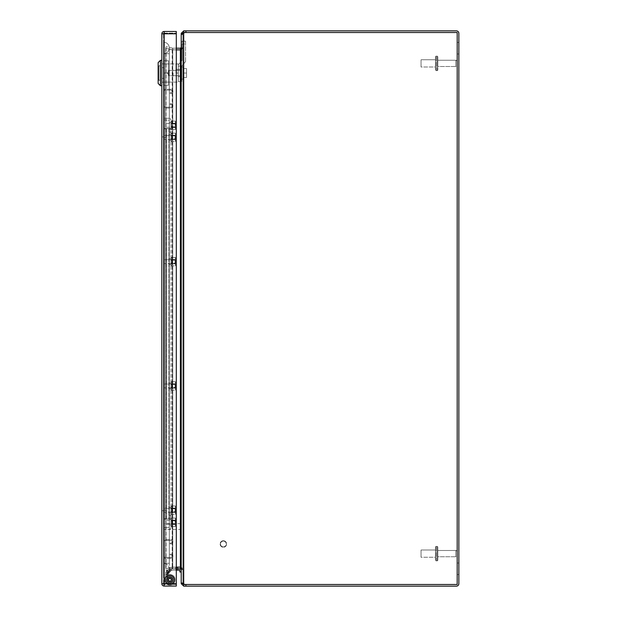 <?xml version="1.0" encoding="UTF-8"?>
<svg xmlns="http://www.w3.org/2000/svg" width="617" height="617" viewBox="0 0 617 617"><rect width="100%" height="100%" fill="white"/><g stroke="black" fill="none" stroke-linecap="round" stroke-linejoin="round"><path stroke-width="0.46" stroke-dasharray="3.08 2.31" d="M164.392 541.441L164.392 556.488L164.392 541.441A0.995 0.995 0 0 1 165.387 540.446L171.032 540.446A0.995 0.995 0 0 1 172.027 541.441L172.027 542.042A0.995 0.995 0 0 1 171.032 543.037L170.176 543.037L170.176 543.916L171.032 543.916L170.176 543.916L170.176 543.037L171.032 543.037A0.995 0.995 0 0 0 172.027 542.042L172.027 541.441A0.995 0.995 0 0 0 171.032 540.446L165.387 540.446A0.995 0.995 0 0 0 164.392 541.441M171.032 543.916A1.874 1.874 0 0 0 172.907 542.042L172.907 541.441L172.907 542.042A1.874 1.874 0 0 1 171.032 543.916M172.907 541.441A1.874 1.874 0 0 0 171.032 539.567L165.387 539.567A1.874 1.874 0 0 0 163.513 541.441L163.513 556.488A1.874 1.874 0 0 0 165.387 558.362L171.032 558.362A1.874 1.874 0 0 0 172.907 556.488L172.907 555.886L172.907 556.488A1.874 1.874 0 0 1 171.032 558.362L165.387 558.362A1.874 1.874 0 0 1 163.513 556.488L163.513 541.441A1.874 1.874 0 0 1 165.387 539.567L171.032 539.567A1.874 1.874 0 0 1 172.907 541.441M172.907 555.886A1.874 1.874 0 0 0 171.032 554.012L170.176 554.012L171.032 554.012A1.874 1.874 0 0 1 172.907 555.886M170.176 554.891L170.176 554.012L170.176 554.891L171.032 554.891A0.995 0.995 0 0 1 172.027 555.886L172.027 556.488A0.995 0.995 0 0 1 171.032 557.483L165.387 557.483A0.995 0.995 0 0 1 164.392 556.488A0.995 0.995 0 0 0 165.387 557.483L171.032 557.483A0.995 0.995 0 0 0 172.027 556.488L172.027 555.886A0.995 0.995 0 0 0 171.032 554.891L170.176 554.891M164.392 106.178L164.392 91.123L164.392 106.178A0.995 0.995 0 0 0 165.387 107.173L171.032 107.173A0.995 0.995 0 0 0 172.027 106.178L172.027 105.576A0.995 0.995 0 0 0 171.032 104.581L170.176 104.581L170.176 103.702L171.032 103.702L170.176 103.702L170.176 104.581L171.032 104.581A0.995 0.995 0 0 1 172.027 105.576L172.027 106.178A0.995 0.995 0 0 1 171.032 107.173L165.387 107.173A0.995 0.995 0 0 1 164.392 106.178M171.032 103.702A1.874 1.874 0 0 1 172.907 105.576L172.907 106.178L172.907 105.576A1.874 1.874 0 0 0 171.032 103.702M172.907 106.178A1.874 1.874 0 0 1 171.032 108.052L165.387 108.052A1.874 1.874 0 0 1 163.513 106.178L163.513 91.123A1.874 1.874 0 0 1 165.387 89.249L171.032 89.249A1.874 1.874 0 0 1 172.907 91.123L172.907 91.725L172.907 91.123A1.874 1.874 0 0 0 171.032 89.249L165.387 89.249A1.874 1.874 0 0 0 163.513 91.123L163.513 106.178A1.874 1.874 0 0 0 165.387 108.052L171.032 108.052A1.874 1.874 0 0 0 172.907 106.178M172.907 91.725A1.874 1.874 0 0 1 171.032 93.599L170.176 93.599L171.032 93.599A1.874 1.874 0 0 0 172.907 91.725M170.176 92.72L170.176 93.599L170.176 92.72L171.032 92.72A0.995 0.995 0 0 0 172.027 91.725L172.027 91.123A0.995 0.995 0 0 0 171.032 90.128L165.387 90.128A0.995 0.995 0 0 0 164.392 91.123A0.995 0.995 0 0 1 165.387 90.128L171.032 90.128A0.995 0.995 0 0 1 172.027 91.123L172.027 91.725A0.995 0.995 0 0 1 171.032 92.72L170.176 92.72M175.081 125.344L175.081 123.446L175.081 125.344M164.23 125.344L164.23 122.729L164.23 125.344M163.513 125.344L163.513 122.729L163.513 125.344M175.081 139.272L175.081 135.478L164.23 135.478L164.23 139.272L164.23 135.478L164.23 139.272L164.23 135.478L175.081 135.478L175.081 139.272L164.23 139.272L175.081 139.272L175.081 135.478L175.081 139.272M164.23 134.761L164.23 139.99L163.513 139.99L163.513 134.761L163.513 139.99L163.513 134.761L163.513 139.99L164.23 139.99L164.23 134.761L163.513 134.761L164.23 134.761L164.23 139.99L164.23 134.761M169.876 575.183A4.604 4.604 0 0 1 174.48 579.787A4.604 4.604 0 0 1 169.876 584.392A4.604 4.604 0 0 0 174.48 579.787A4.604 4.604 0 0 0 169.876 575.183A4.604 4.604 0 0 1 174.48 579.787A4.604 4.604 0 0 1 169.876 584.392A4.604 4.604 0 0 0 174.48 579.787A4.604 4.604 0 0 0 169.876 575.183A4.604 4.604 0 0 0 165.271 579.787A4.604 4.604 0 0 0 169.876 584.392A4.604 4.604 0 0 1 165.271 579.787A4.604 4.604 0 0 1 169.876 575.183A4.604 4.604 0 0 0 165.271 579.787A4.604 4.604 0 0 0 169.876 584.392A4.604 4.604 0 0 1 165.271 579.787A4.604 4.604 0 0 1 169.876 575.183A4.604 4.604 0 0 0 165.271 579.787A4.604 4.604 0 0 0 169.876 584.392A4.604 4.604 0 0 1 165.271 579.787A4.604 4.604 0 0 1 169.876 575.183A4.604 4.604 0 0 1 174.48 579.787A4.604 4.604 0 0 1 169.876 584.392A4.604 4.604 0 0 0 174.48 579.787A4.604 4.604 0 0 0 169.876 575.183A4.604 4.604 0 0 1 174.48 579.787A4.604 4.604 0 0 1 169.876 584.392A4.604 4.604 0 0 0 174.48 579.787A4.604 4.604 0 0 0 169.876 575.183A4.604 4.604 0 0 1 174.48 579.787A4.604 4.604 0 0 1 169.876 584.392A4.604 4.604 0 0 0 174.48 579.787A4.604 4.604 0 0 0 169.876 575.183A4.604 4.604 0 0 0 165.271 579.787A4.604 4.604 0 0 0 169.876 584.392A4.604 4.604 0 0 1 165.271 579.787A4.604 4.604 0 0 1 169.876 575.183A4.604 4.604 0 0 0 165.271 579.787A4.604 4.604 0 0 0 169.876 584.392A4.604 4.604 0 0 1 165.271 579.787A4.604 4.604 0 0 1 169.876 575.183A4.604 4.604 0 0 0 165.271 579.787A4.604 4.604 0 0 0 169.876 584.392A4.604 4.604 0 0 1 165.271 579.787A4.604 4.604 0 0 1 169.876 575.183A4.604 4.604 0 0 1 174.48 579.787A4.604 4.604 0 0 1 169.876 584.392A4.604 4.604 0 0 0 174.48 579.787A4.604 4.604 0 0 0 169.876 575.183M169.876 574.527A5.268 5.268 0 0 1 175.135 579.787A5.268 5.268 0 0 1 169.876 585.055A5.268 5.268 0 0 0 175.135 579.787A5.268 5.268 0 0 0 169.876 574.527A5.268 5.268 0 0 1 175.135 579.787A5.268 5.268 0 0 1 169.876 585.055A5.268 5.268 0 0 0 175.135 579.787A5.268 5.268 0 0 0 169.876 574.527A5.268 5.268 0 0 0 164.608 579.787A5.268 5.268 0 0 0 169.876 585.055A5.268 5.268 0 0 1 164.608 579.787A5.268 5.268 0 0 1 169.876 574.527A5.268 5.268 0 0 0 164.608 579.787A5.268 5.268 0 0 0 169.876 585.055A5.268 5.268 0 0 1 164.608 579.787A5.268 5.268 0 0 1 169.876 574.527A5.268 5.268 0 0 1 175.135 579.787A5.268 5.268 0 0 1 169.876 585.055A5.268 5.268 0 0 0 175.135 579.787A5.268 5.268 0 0 0 169.876 574.527A5.268 5.268 0 0 1 175.135 579.787A5.268 5.268 0 0 1 169.876 585.055A5.268 5.268 0 0 0 175.135 579.787A5.268 5.268 0 0 0 169.876 574.527A5.268 5.268 0 0 0 164.608 579.787A5.268 5.268 0 0 0 169.876 585.055A5.268 5.268 0 0 1 164.608 579.787A5.268 5.268 0 0 1 169.876 574.527A5.268 5.268 0 0 0 164.608 579.787A5.268 5.268 0 0 0 169.876 585.055A5.268 5.268 0 0 1 164.608 579.787A5.268 5.268 0 0 1 169.876 574.527A5.268 5.268 0 0 0 164.608 579.787A5.268 5.268 0 0 0 169.876 585.055A5.268 5.268 0 0 1 164.608 579.787A5.268 5.268 0 0 1 169.876 574.527A5.268 5.268 0 0 0 164.608 579.787A5.268 5.268 0 0 0 169.876 585.055A5.268 5.268 0 0 1 164.608 579.787A5.268 5.268 0 0 1 169.876 574.527A5.268 5.268 0 0 0 164.608 579.787A5.268 5.268 0 0 0 169.876 585.055A5.268 5.268 0 0 1 164.608 579.787A5.268 5.268 0 0 1 169.876 574.527A5.268 5.268 0 0 0 164.608 579.787A5.268 5.268 0 0 0 169.876 585.055A5.268 5.268 0 0 1 164.608 579.787A5.268 5.268 0 0 1 169.876 574.527M169.876 582.564A2.776 2.776 0 0 0 172.652 579.787A2.776 2.776 0 0 0 169.876 577.011A2.776 2.776 0 0 1 172.652 579.787A2.776 2.776 0 0 1 169.876 582.564A2.776 2.776 0 0 1 167.099 579.787A2.776 2.776 0 0 1 169.876 577.011A2.776 2.776 0 0 0 167.099 579.787A2.776 2.776 0 0 0 169.876 582.564A2.776 2.776 0 0 0 172.652 579.787A2.776 2.776 0 0 0 169.876 577.011A2.776 2.776 0 0 1 172.652 579.787A2.776 2.776 0 0 1 169.876 582.564A2.776 2.776 0 0 1 167.099 579.787A2.776 2.776 0 0 1 169.876 577.011A2.776 2.776 0 0 0 167.099 579.787A2.776 2.776 0 0 0 169.876 582.564M180.866 529.44L180.866 523.656L180.866 529.44L164.23 529.44L164.23 523.656L164.23 529.44M180.866 523.656L164.23 523.656M164.23 523.301L164.23 529.802L164.23 523.301L163.513 523.301L163.513 529.802L163.513 523.301M164.23 529.802L163.513 529.802M175.081 522.291L175.081 520.393L175.081 522.291M164.23 522.291L164.23 519.676L164.23 522.291M163.513 522.291L163.513 519.676L163.513 522.291M175.081 263.559L175.081 259.765L164.23 259.765L164.23 263.559L164.23 259.765L164.23 263.559L164.23 259.765L175.081 259.765L175.081 263.559L164.23 263.559L175.081 263.559L175.081 259.765L175.081 263.559M164.23 259.047L164.23 264.277L163.513 264.277L163.513 259.047L163.513 264.277L163.513 259.047L163.513 264.277L164.23 264.277L164.23 259.047L163.513 259.047L164.23 259.047L164.23 264.277L164.23 259.047M175.081 387.846L175.081 384.052L164.23 384.052L164.23 387.846L164.23 384.052L164.23 387.846L164.23 384.052L175.081 384.052L175.081 387.846L164.23 387.846L175.081 387.846L175.081 384.052L175.081 387.846M164.23 383.334L164.23 388.563L163.513 388.563L163.513 383.334L163.513 388.563L163.513 383.334L163.513 388.563L164.23 388.563L164.23 383.334L163.513 383.334L164.23 383.334L164.23 388.563L164.23 383.334M175.081 512.133L175.081 508.339L164.23 508.339L164.23 512.133L164.23 508.339L164.23 512.133L164.23 508.339L175.081 508.339L175.081 512.133L164.23 512.133L175.081 512.133L175.081 508.339L175.081 512.133M164.23 507.621L164.23 512.85L163.513 512.85L163.513 507.621L163.513 512.85L163.513 507.621L163.513 512.85L164.23 512.85L164.23 507.621L163.513 507.621L164.23 507.621L164.23 512.85L164.23 507.621M457.197 61.646L457.197 65.117A1.388 1.388 0 0 1 455.809 66.505L455.809 60.258L455.809 66.505L455.809 60.258L455.809 66.505L437.831 66.505L437.831 60.258L437.831 66.505L455.809 66.505A1.388 1.388 0 0 0 457.197 65.117L457.197 61.646A1.388 1.388 0 0 0 455.809 60.258L437.831 60.258L437.831 66.505L437.831 60.258L455.809 60.258A1.388 1.388 0 0 1 457.197 61.646L457.197 65.117L457.197 61.646M437.831 56.849L437.831 69.914A0.694 0.694 0 0 1 437.137 70.608L437.137 56.155L437.137 70.616L437.137 56.155L437.137 70.616L436.211 70.608A0.694 0.694 0 0 1 435.517 69.914L435.517 56.841L435.517 69.914A0.694 0.694 0 0 0 436.211 70.616L437.137 70.608A0.694 0.694 0 0 0 437.823 69.914L437.831 56.841A0.694 0.694 0 0 0 437.137 56.155L436.211 56.155A0.694 0.694 0 0 0 435.517 56.849A0.694 0.694 0 0 1 436.211 56.155L437.137 56.155A0.694 0.694 0 0 1 437.823 56.849L437.831 56.841M421.056 59.764L421.056 66.998L435.517 66.998L435.517 59.764L435.517 66.998L435.517 59.764L435.517 66.998L421.056 66.998L421.056 59.764L435.517 59.764L421.056 59.764L421.056 66.998L421.056 59.764M223.362 546.886A2.892 2.892 0 0 0 226.254 543.993A2.892 2.892 0 0 0 223.362 541.101A2.892 2.892 0 0 1 226.254 543.993A2.892 2.892 0 0 1 223.362 546.886A2.892 2.892 0 0 1 220.47 543.993A2.892 2.892 0 0 1 223.362 541.101A2.892 2.892 0 0 0 220.47 543.993A2.892 2.892 0 0 0 223.362 546.886M223.362 540.739A3.247 3.247 0 0 1 226.616 543.993A3.247 3.247 0 0 1 223.362 547.24A3.247 3.247 0 0 1 220.115 543.993A3.247 3.247 0 0 1 223.362 540.739A3.247 3.247 0 0 1 226.616 543.993A3.247 3.247 0 0 1 223.362 547.24A3.247 3.247 0 0 1 220.115 543.993A3.247 3.247 0 0 1 223.362 540.739M457.189 551.883L457.189 555.354A1.388 1.388 0 0 1 455.801 556.742L455.801 550.495L455.801 556.742L455.801 550.495L455.801 556.742L437.823 556.742L437.823 550.495L437.823 556.742L455.809 556.742A1.388 1.388 0 0 0 457.197 555.354L457.189 551.883A1.388 1.388 0 0 0 455.801 550.495L437.823 550.495L437.823 556.742L437.823 550.495L455.809 550.495A1.388 1.388 0 0 1 457.197 551.883L457.189 555.354L457.189 551.883M437.823 547.086L437.823 560.159A0.694 0.694 0 0 1 437.129 560.845L437.129 546.384L437.129 560.845L437.129 546.384L437.129 560.845L436.211 560.845A0.694 0.694 0 0 1 435.517 560.151L435.509 547.086L435.509 560.159A0.694 0.694 0 0 0 436.204 560.853L437.129 560.845A0.694 0.694 0 0 0 437.823 560.151L437.823 547.086A0.694 0.694 0 0 0 437.129 546.392L436.211 546.392A0.694 0.694 0 0 0 435.517 547.086A0.694 0.694 0 0 1 436.204 546.392L437.129 546.392A0.694 0.694 0 0 1 437.823 547.086L437.823 560.159L437.823 547.086M421.049 550.002L421.049 557.236L435.517 557.236L435.509 550.002L435.509 557.236L435.509 550.002L435.509 557.236L421.049 557.236L421.049 550.002L435.517 550.002L421.049 550.002L421.049 557.236L421.049 550.002M176.146 569.19L177.164 569.19A1.319 1.319 0 0 0 178.421 570.116L174.881 570.116L178.421 570.116A1.319 1.319 0 0 1 177.164 569.19L176.146 569.19A1.319 1.319 0 0 1 174.881 570.116A1.319 1.319 0 0 0 176.146 569.19L177.164 569.19A1.319 1.319 0 0 0 178.421 570.116A1.319 1.319 0 0 1 177.156 569.19L176.146 569.19A1.319 1.319 0 0 1 174.881 570.116A1.319 1.319 0 0 0 176.146 569.19L177.164 569.19L176.146 569.19M169.991 569.838L170.986 569.607A1.319 1.319 0 0 0 172.421 570.224L168.973 571.018L172.421 570.224A1.319 1.319 0 0 1 170.986 569.607L169.991 569.838A1.319 1.319 0 0 1 168.973 571.018A1.319 1.319 0 0 0 169.991 569.838L170.986 569.607L169.991 569.838M176.3 570.116L172.968 570.116A0.671 0.671 0 0 0 172.814 570.131L168.742 571.072L170.045 570.771L167.076 574.512L167.076 573.17A2.152 2.152 0 0 1 168.742 571.072L170.045 570.771L167.076 574.512L167.076 573.17L167.076 575.507L167.076 573.17A2.152 2.152 0 0 1 168.742 571.072L172.814 570.131A0.671 0.671 0 0 1 172.968 570.116L179.408 570.116L172.968 570.116A0.671 0.671 0 0 0 172.814 570.131L168.742 571.072A2.152 2.152 0 0 0 167.076 573.17L167.076 579.787L167.076 573.17L167.076 575.507L171.017 570.548L168.742 571.072L171.017 570.548L168.742 571.072L167.076 573.17L168.742 571.072L167.076 573.17L168.742 571.072L172.814 570.131A0.671 0.671 0 0 1 172.968 570.116L179.408 570.116A0.486 0.486 0 0 1 179.894 570.602A0.486 0.486 0 0 0 179.408 570.116M172.182 568.928L168.618 569.746A1.319 1.319 0 0 1 169.636 568.566L170.747 568.311L169.636 568.566A1.319 1.319 0 0 0 168.618 569.746L172.182 568.928A1.319 1.319 0 0 0 170.747 568.311A1.319 1.319 0 0 1 172.182 568.928L168.618 569.746L172.182 568.928M178.483 568.797L174.819 568.797L178.483 568.797A1.319 1.319 0 0 0 177.218 567.871L176.084 567.871L177.218 567.871A1.319 1.319 0 0 1 178.483 568.797L174.819 568.797L178.483 568.797A1.319 1.319 0 0 0 177.218 567.871A1.319 1.319 0 0 1 178.483 568.797L174.819 568.797L178.483 568.797M174.827 568.797A1.319 1.319 0 0 1 176.084 567.871A1.319 1.319 0 0 0 174.827 568.797A1.319 1.319 0 0 1 176.084 567.871A1.319 1.319 0 0 0 174.827 568.797M170.184 569.391L168.441 569.792A3.471 3.471 0 0 0 165.757 573.17L165.757 579.787A4.118 4.118 0 0 0 170.809 583.798A4.118 4.118 0 0 0 173.562 577.967A4.118 4.118 0 0 0 167.261 576.602L168.094 577.628A2.8 2.8 0 0 1 172.382 578.545A2.8 2.8 0 0 1 170.508 582.517A2.8 2.8 0 0 1 167.076 579.787A2.8 2.8 0 0 0 170.508 582.517A2.8 2.8 0 0 0 172.382 578.545A2.8 2.8 0 0 0 168.094 577.628L167.261 576.602A4.118 4.118 0 0 1 173.562 577.967A4.118 4.118 0 0 1 170.809 583.798A4.118 4.118 0 0 1 165.757 579.787L165.757 573.17A3.471 3.471 0 0 1 168.441 569.792L172.521 568.851A1.99 1.99 0 0 1 172.968 568.797A1.99 1.99 0 0 0 172.521 568.851L168.441 569.792L165.757 573.17L165.757 574.959L165.757 573.17L165.757 574.959L165.757 573.17L168.441 569.792L170.269 569.368L168.441 569.792L165.757 573.17L168.441 569.792A3.471 3.471 0 0 0 165.757 573.17L165.757 579.787A4.118 4.118 0 0 0 170.809 583.798A4.118 4.118 0 0 0 173.562 577.967A4.118 4.118 0 0 0 167.261 576.602A4.118 4.118 0 0 1 173.562 577.967A4.118 4.118 0 0 1 170.809 583.798A4.118 4.118 0 0 1 165.757 579.787L165.757 574.373L165.757 579.787A4.118 4.118 0 0 0 170.809 583.798A4.118 4.118 0 0 0 173.562 577.967A4.118 4.118 0 0 0 167.261 576.602L168.094 577.628A2.8 2.8 0 0 1 172.382 578.545A2.8 2.8 0 0 1 170.508 582.517A2.8 2.8 0 0 1 167.076 579.787L167.076 574.373L167.076 579.787A2.8 2.8 0 0 0 170.508 582.517A2.8 2.8 0 0 0 172.382 578.545A2.8 2.8 0 0 0 168.094 577.628L167.261 576.602A4.118 4.118 0 0 1 173.562 577.967A4.118 4.118 0 0 1 170.809 583.798A4.118 4.118 0 0 1 165.757 579.787L165.757 573.17A3.471 3.471 0 0 1 168.441 569.792L172.521 568.851A1.99 1.99 0 0 1 172.968 568.797L179.408 568.797L172.968 568.797A1.99 1.99 0 0 0 172.521 568.851L168.441 569.792L165.757 573.17L165.757 575.044L170.269 569.368L165.757 575.044L165.757 573.17L165.757 574.959L165.757 573.17L168.441 569.792L170.184 569.391L168.441 569.792L170.184 569.391L165.757 575.044L170.184 569.391M181.213 571.99L181.213 570.602L181.213 571.99L179.894 571.99L179.894 570.602L179.894 571.99L181.213 571.99L181.213 570.602A1.805 1.805 0 0 0 179.408 568.797A1.805 1.805 0 0 1 181.213 570.602L181.213 571.99L179.894 571.99L179.894 570.602M167.076 575.507L171.017 570.548L167.076 575.507L171.017 570.548L170.045 570.771L167.076 574.512L167.076 573.17L168.742 571.072L167.076 573.17L167.076 574.512L170.045 570.771L168.742 571.072A2.152 2.152 0 0 0 167.076 573.17L167.076 579.787A2.8 2.8 0 0 0 170.508 582.517A2.8 2.8 0 0 0 172.382 578.545A2.8 2.8 0 0 0 168.094 577.628A2.8 2.8 0 0 1 172.382 578.545A2.8 2.8 0 0 1 170.508 582.517A2.8 2.8 0 0 1 167.076 579.787L167.076 573.17L167.076 574.512L170.045 570.771L167.076 574.512L170.045 570.771L167.076 574.512L167.076 575.507L167.068 574.512L167.068 575.507M165.757 574.373L167.076 574.373L165.757 574.373L165.757 579.787A4.118 4.118 0 0 0 170.809 583.798A4.118 4.118 0 0 0 173.562 577.967A4.118 4.118 0 0 0 167.261 576.602A4.118 4.118 0 0 1 173.562 577.967A4.118 4.118 0 0 1 170.809 583.798A4.118 4.118 0 0 1 165.757 579.787L165.757 574.373L167.076 574.373L167.076 579.787L167.076 574.373L165.757 574.373M168.094 577.628L167.261 576.602L168.094 577.628A2.8 2.8 0 0 1 172.382 578.545A2.8 2.8 0 0 1 170.508 582.517A2.8 2.8 0 0 1 167.076 579.787A2.8 2.8 0 0 0 170.508 582.517A2.8 2.8 0 0 0 172.382 578.545A2.8 2.8 0 0 0 168.094 577.628L167.261 576.602L168.094 577.628M179.408 568.797L172.968 568.797L179.408 568.797A1.805 1.805 0 0 1 181.213 570.602M168.742 571.072L167.076 573.17L168.742 571.072M165.757 573.17L168.441 569.792L165.757 573.17M183.21 584.037L183.712 584.129L183.712 32.871A7.219 7.219 0 0 1 185.948 32.516A7.219 7.219 0 0 0 183.704 32.871L182.879 33.974L182.879 583.026L183.704 584.129A7.219 7.219 0 0 0 185.948 584.484L457.189 584.484L457.197 32.516L185.948 32.516L457.197 32.516L457.197 584.484L185.948 584.484A7.219 7.219 0 0 1 183.704 584.129L182.879 583.026L182.879 33.974L182.879 582.317L182.879 568.835L181.174 567.131L180.38 567.131L181.174 567.131L182.879 568.835L182.879 48.165L181.213 48.165L181.213 33.974L182.879 33.974L181.213 33.974L181.213 568.835L182.871 568.835L181.213 568.835L181.213 582.317L181.213 48.165L182.879 48.165L182.879 33.974L183.712 32.871A7.219 7.219 0 0 1 185.948 32.516L457.197 32.516L457.197 584.484L185.948 584.484A7.219 7.219 0 0 1 183.704 584.129L183.712 32.871L181.213 33.974L181.213 583.026L182.871 583.026L181.213 583.026L181.205 582.317L181.213 583.026L182.94 583.975L181.213 583.651L183.712 586.15L183.712 584.484L185.91 584.484L185.91 586.15L456.364 586.15A2.499 2.499 0 0 0 458.855 583.651L458.855 33.349A2.499 2.499 0 0 0 456.356 30.85L185.91 30.85L185.91 32.516L456.364 32.516A0.833 0.833 0 0 1 457.189 33.349L457.189 583.651L457.189 33.349A0.833 0.833 0 0 0 456.356 32.516M181.213 48.165L180.642 49.869L172.189 49.838L181.174 49.869L176.3 49.869M181.174 49.869L182.879 48.165L181.174 49.869M176.3 567.131L180.642 567.131L181.213 568.835M180.38 568.797L172.559 568.82L172.189 567.193L172.189 49.838L165.703 48.319L165.703 568.681L172.706 567.131L166.073 568.681L165.703 48.319L172.189 49.838L180.38 49.869A2.499 2.499 0 0 0 180.542 49.861L182.871 47.37L182.871 34.151L182.879 47.37L180.542 49.861L180.434 48.203A0.833 0.833 0 0 1 180.38 48.203L172.745 48.203L172.876 49.869L165.703 48.311L172.559 49.838L166.073 48.319L165.703 568.681L172.559 567.162L165.703 568.681L165.703 48.319L172.189 49.807L172.745 48.203L166.073 46.684L172.559 48.18L172.189 567.162L180.38 567.131L172.745 567.131L165.703 568.689L172.189 567.193L172.559 568.82L176.3 568.797M457.189 48.203L457.189 53.987L457.189 48.203M458.855 48.203L458.855 53.987L458.855 48.203M457.189 568.797L457.189 574.581L457.189 568.797M458.855 568.797L458.855 574.581L458.855 568.797M456.356 584.484A0.833 0.833 0 0 0 457.189 583.651A0.833 0.833 0 0 1 456.356 584.484L185.91 584.484M185.91 586.15L183.712 586.15M183.712 32.516L182.879 33.349L181.213 33.349L183.712 30.85L183.712 32.516L185.91 32.516M183.712 30.85L185.91 30.85M183.712 584.484L182.879 583.651L181.845 583.651M181.845 33.349L182.94 33.025M182.879 582.849L182.871 569.63L182.879 582.849L181.213 582.849L181.205 569.63L181.213 582.849L182.879 582.849M181.213 583.651L181.213 582.849M181.213 34.151L181.213 47.37L181.205 34.151L182.879 34.151L182.879 33.349L182.879 34.151L181.213 34.151L181.213 33.349M181.205 569.63L180.434 568.797L180.542 567.139L182.879 569.63L181.205 569.63L182.879 569.63L180.542 567.139A2.499 2.499 0 0 0 180.38 567.131L180.38 49.869L172.876 49.869L172.876 48.203L176.3 48.203M180.434 48.203L181.205 47.37M172.876 567.131L172.876 568.797L172.876 567.131M172.745 567.131L172.745 48.203L172.745 567.131M166.073 570.316L172.559 568.82L166.073 570.316L165.703 568.689L166.073 570.316M165.703 48.311L166.073 46.684L165.703 48.311M167.261 579.787A2.615 2.615 0 0 1 169.876 577.173A2.615 2.615 0 0 1 172.49 579.787A2.615 2.615 0 0 0 169.876 577.173A2.615 2.615 0 0 0 167.261 579.787A2.615 2.615 0 0 0 169.876 582.402A2.615 2.615 0 0 0 172.49 579.787A2.615 2.615 0 0 1 169.876 582.402A2.615 2.615 0 0 1 167.261 579.787A2.615 2.615 0 0 1 169.876 577.173A2.615 2.615 0 0 1 172.49 579.787A2.615 2.615 0 0 0 169.876 577.173A2.615 2.615 0 0 0 167.261 579.787A2.615 2.615 0 0 0 169.876 582.402A2.615 2.615 0 0 0 172.49 579.787A2.615 2.615 0 0 1 169.876 582.402A2.615 2.615 0 0 1 167.261 579.787M168.418 579.787A1.458 1.458 0 0 1 169.876 578.33A1.458 1.458 0 0 1 171.325 579.787A1.458 1.458 0 0 1 169.876 581.245A1.458 1.458 0 0 1 168.418 579.787A1.458 1.458 0 0 1 169.876 578.33A1.458 1.458 0 0 1 171.325 579.787A1.458 1.458 0 0 1 169.876 581.245A1.458 1.458 0 0 1 168.418 579.787M165.526 579.787A4.35 4.35 0 0 1 169.876 575.437A4.35 4.35 0 0 1 174.225 579.787A4.35 4.35 0 0 1 169.876 584.137A4.35 4.35 0 0 1 165.526 579.787A4.35 4.35 0 0 1 169.876 575.437A4.35 4.35 0 0 1 174.225 579.787A4.35 4.35 0 0 1 169.876 584.137A4.35 4.35 0 0 1 165.526 579.787M171.032 579.787A1.157 1.157 0 0 0 169.876 578.63A1.157 1.157 0 0 0 168.719 579.787A1.157 1.157 0 0 0 169.876 580.944A1.157 1.157 0 0 0 171.032 579.787A1.157 1.157 0 0 0 169.876 578.63A1.157 1.157 0 0 0 168.719 579.787A1.157 1.157 0 0 0 169.876 580.944A1.157 1.157 0 0 0 171.032 579.787M175.961 73.03L175.961 63.944L163.466 63.944L163.466 82.107L163.466 63.944L163.466 82.107L163.466 63.944L163.466 82.107L163.466 63.944L163.466 82.107L163.466 63.944L168.441 63.944L168.441 82.107L163.466 82.107L178.274 82.107L178.274 73.03L175.961 73.03L178.274 73.03L178.274 76.67L178.274 63.944L178.274 82.107L163.466 82.107L168.441 82.107L168.441 63.944L163.466 63.944L178.274 63.944L178.274 82.107L178.274 73.03L175.961 73.03L175.961 63.944L178.274 63.944L178.274 69.382L175.961 69.382L180.588 69.382L180.588 76.67L178.274 76.67L180.588 76.67L180.588 69.382L180.588 76.67L178.274 76.67L178.274 69.382L180.588 69.382L175.961 69.382L175.961 63.944L175.961 73.03L178.274 73.03L178.274 76.67L181.737 76.67L181.737 69.382L181.737 76.67L181.737 69.382L178.274 69.382L178.274 76.67L181.737 76.67L181.737 69.382L175.961 69.382L175.961 73.03M180.588 75.714L169.019 75.714L169.019 70.346L169.019 75.714L169.019 70.346L169.019 75.714L167.4 73.03L169.019 70.346L180.588 70.346L180.588 75.714L180.588 70.346L169.019 70.346L167.4 73.03L169.019 75.714L180.588 75.714L180.588 70.346L180.588 75.714M161.847 60.304L161.847 85.755L161.847 60.304L161.847 85.755L161.847 60.304L160.451 60.304L160.451 85.755L160.451 60.304L158.145 62.618L158.145 83.442L160.451 85.755L160.451 60.304M161.847 85.755L160.451 85.755M158.831 80.256L158.145 80.256L158.145 65.795L158.145 80.256L158.145 65.795L158.145 80.256L158.831 80.256L158.831 65.795L158.145 65.795L158.831 65.795L158.831 80.256L160.227 80.225L158.839 80.225L158.831 65.803L160.227 65.803L158.831 65.834L158.831 80.256L158.831 65.795L158.831 80.256L160.227 80.256L158.831 80.256M163.466 78.374L163.466 63.875L163.466 82.177L161.847 82.177L163.466 82.177L163.466 63.875L163.466 78.374L161.847 78.374L161.847 67.685L163.466 67.685L161.847 67.685L161.847 63.875L163.466 63.875L161.847 63.875L161.847 78.374L163.466 78.374L161.847 78.374L161.847 82.177L161.847 67.685L163.466 67.685L161.847 67.685L161.847 63.875L163.466 63.875L161.847 63.875L161.847 78.374L163.466 78.374M158.145 83.442L158.145 62.618L158.145 83.442M160.227 65.834L160.227 80.225L160.227 65.803L158.831 65.803L160.227 65.834L160.227 80.225L158.831 80.225L160.227 80.256L160.227 65.834M185.563 61.623L185.555 41.154L185.563 61.623L181.737 66.088L185.563 61.623L185.555 41.154L182.084 41.154L185.555 41.154L185.563 61.623L181.737 66.088L181.737 81.575L181.737 66.952L181.737 75.714L178.274 75.698L178.274 66.088L181.737 66.088L181.737 75.698L178.274 75.698L178.274 81.575L178.274 64.8L178.274 66.088L181.737 66.088L185.563 61.623M182.084 44.046L182.092 60.343L178.274 64.8L178.274 81.575L178.274 75.698L181.737 75.698L181.737 66.088L181.737 75.698L178.274 75.698L178.274 66.088L181.737 66.088L178.274 66.088L178.274 64.8L182.092 60.343L178.274 64.8L182.092 60.343L182.092 41.154L185.555 41.154L182.092 41.154L182.092 60.343L182.092 44.046L185.555 44.046L182.092 44.046M173.069 73.03L173.069 75.714L173.069 73.03M183.365 73.03L183.365 66.952L183.365 79.099L183.365 66.952L183.365 77.48L186.535 77.48L186.535 73.03L183.365 73.03L186.535 73.03L186.535 68.572L183.365 68.572L186.535 68.572L186.535 77.48L183.365 77.48L183.365 73.03L186.535 73.03L186.535 68.572L183.365 68.572L186.535 68.572L186.535 73.03L183.365 73.03M163.466 60.767L163.466 85.293L163.466 60.767L163.466 73.03L168.441 73.03L168.441 60.767L168.441 85.293L168.441 73.03L163.466 73.03L163.466 85.293L163.466 60.767L168.441 60.767L163.466 60.767L168.441 60.767L168.441 73.03L168.441 60.767L163.466 60.767M168.441 85.293L163.466 85.293L168.441 85.293L168.441 73.03L168.441 85.293L163.466 85.293L168.441 85.293M178.274 76.67L178.274 69.382L180.588 69.382L180.588 76.67L178.274 76.67L178.274 69.382L178.274 76.67L181.737 76.67L178.274 76.67M163.466 82.177L161.847 82.177L163.466 82.177M161.847 82.177L161.847 63.875L161.847 82.184L163.513 82.184L163.513 63.875L163.513 82.184L163.513 78.374L163.513 82.184L161.847 82.184M181.737 73.03L181.737 66.952L181.737 73.03M186.535 77.48L186.535 73.03L186.535 77.48L183.365 77.48L186.535 77.48M168.441 63.944L168.441 82.107L168.441 63.944M163.466 73.03L168.441 73.03L163.466 73.03M169.297 519.036L169.297 128.591L169.297 519.044L166.405 519.036L166.405 128.591L169.297 128.598L166.405 128.591L166.405 519.044L166.405 128.598L163.505 128.598L163.513 519.044L163.505 128.598L166.405 128.591L166.405 519.044L163.513 519.044L166.405 519.044L166.405 128.598L163.505 128.598L163.513 519.044L163.505 128.598L166.405 128.591L166.405 519.044L163.513 519.044L169.297 519.044M166.405 510.128L166.405 137.498L166.405 510.128L163.513 510.128L163.513 137.498L166.405 137.498L163.513 137.498L163.513 518.804L163.513 510.128L166.405 510.128L163.513 510.128L166.405 510.128L166.405 518.804L163.513 518.804L166.405 518.804L166.405 510.128M170.963 510.244L170.963 513.143L170.963 510.244M169.297 510.244L169.297 513.143L169.297 510.244M170.963 261.67L170.963 264.57L170.963 261.67M169.297 261.67L169.297 264.57L169.297 261.67M170.963 137.39L170.963 134.491L170.955 137.383M170.963 385.957L170.963 388.849L170.963 385.957M169.297 385.957L169.297 388.849L169.297 385.957M170.963 131.598L170.963 518.928L170.955 128.706L169.297 128.714L169.297 518.928L170.963 518.928L164.022 518.928L169.297 518.92L169.297 128.706L169.297 518.928L169.297 128.706L170.955 128.706L170.955 131.598L169.297 131.598L170.955 131.598M168.927 128.706L164.022 128.714L169.297 128.706L164.022 128.706L164.022 518.928L164.022 128.706L164.022 518.928L164.022 128.706L168.927 128.706L168.927 518.92L168.927 128.714M169.297 122.59L169.297 128.375L169.297 122.59L169.297 128.375L169.297 122.59L169.297 128.375L169.297 122.59L169.297 128.375L169.297 122.59L169.297 128.375L169.297 122.59L170.963 122.59L170.963 128.375L170.963 122.59L170.963 128.375L170.963 122.59L170.963 128.375L170.963 122.59L170.963 128.375L170.963 122.59L170.963 128.375L170.963 122.59L169.297 122.59L170.963 122.59M169.297 128.375L170.963 128.375M170.955 129.817L170.963 120.292L170.955 129.825L169.297 129.825L169.297 120.292L164.022 119.922L164.022 118.256L168.927 118.256A2.036 2.036 0 0 1 170.963 120.292A2.036 2.036 0 0 0 168.927 118.248M168.927 118.256L164.022 118.256L164.022 119.922L169.297 120.292L169.297 132.717L170.963 132.717M169.297 132.709L170.955 132.709M169.297 132.717L169.297 129.817M169.297 525.044L169.297 519.259L169.297 525.044L169.297 519.259L169.297 525.044L169.297 519.259L169.297 525.044L169.297 519.259L169.297 525.044L169.297 519.259L169.297 525.044L170.955 525.044L170.955 519.259L170.963 525.044L170.963 519.259L170.963 525.044L170.963 519.259L170.963 525.044L170.963 519.259L170.963 525.044L169.297 525.044L170.963 525.044M169.297 519.259L170.963 519.259M170.963 514.917L170.963 517.81L170.955 514.917L169.297 514.917L170.955 514.917M170.955 527.342L170.955 517.81L170.963 527.342A2.036 2.036 0 0 1 168.927 529.378L168.919 529.378A2.036 2.036 0 0 0 170.955 527.342M164.022 527.712L164.022 529.378L164.022 527.712L169.297 527.342L164.022 527.712M169.297 517.81L169.297 527.342L169.297 514.917L169.297 517.81L170.955 517.81L169.297 517.81M170.963 129.601L171.68 129.601L170.963 129.601L171.68 129.601L170.963 129.601L170.963 121.086L170.963 129.601L170.963 121.086L170.963 129.601L170.963 121.086L170.963 129.601L170.963 121.086L170.963 129.601L170.963 121.086L170.963 129.601L171.68 129.601L171.68 121.086L171.68 129.601L171.68 123.215L171.68 129.601L175.344 129.601L175.49 128.537L175.49 121.657L175.49 128.537L175.344 127.472L171.68 127.472L175.344 127.472L175.49 125.344L175.344 129.601L175.344 121.086L175.49 128.537L175.344 127.472L171.68 127.472L171.68 121.086L171.68 123.215L175.344 123.215L175.49 125.344L175.344 121.086L175.344 129.601L175.49 125.344L175.49 128.537L175.344 127.472L171.68 127.472L171.68 129.601L171.68 123.215L175.344 123.215L175.49 122.151L175.344 129.601L175.49 128.537L175.344 129.601L171.68 129.601L171.68 127.472L171.68 129.601L171.68 127.472L175.344 127.472L175.49 125.344L175.344 121.086L175.49 125.344L175.49 122.151L175.344 123.215L171.68 123.215L171.68 121.086L175.344 121.086L175.49 122.151L175.344 121.086L171.68 121.086L171.68 129.601L171.68 121.086L171.68 123.215L175.344 123.215L171.68 123.215L171.68 121.086L171.68 129.601L175.344 129.601L175.49 129.03L175.344 127.472L171.68 127.472L175.344 127.472L175.49 125.344L175.344 129.601L171.68 129.601L171.68 121.086L171.68 123.215L175.344 123.215L171.68 123.215L171.68 121.086L175.344 121.086L171.68 121.086L171.68 129.601L171.68 127.472L175.344 127.472L175.49 128.537L175.49 125.344L175.344 127.472L171.68 127.472L171.68 123.215L171.68 129.601L171.68 121.086L171.68 123.215L175.344 123.215L171.68 123.215L171.68 121.086L171.68 129.601L175.344 129.601L175.49 129.03M170.963 121.086L171.68 121.086L170.963 121.086L171.68 121.086L170.963 121.086L171.68 121.086L171.68 127.472L175.344 127.472L175.49 125.344L175.344 123.215L171.68 123.215L171.68 121.086L175.344 121.086L175.49 121.657M170.963 123.84L170.963 126.847L170.963 123.84L175.498 123.84L175.498 126.847L175.498 123.84L175.498 126.847L175.498 123.84L175.498 126.847L175.498 123.84L175.498 126.847L175.498 123.84L175.498 126.847L175.498 123.84L170.963 123.84L170.963 126.847L175.498 126.847L170.963 126.847L170.963 123.84L170.963 126.847L170.963 123.84L175.498 123.84L170.963 123.84L170.963 126.847L175.498 126.847L170.963 126.847L170.963 123.84L170.963 126.847L170.963 123.84L175.498 123.84M170.963 133.118L170.963 141.632L171.68 141.632L171.68 133.118L171.68 141.632L171.68 135.246L171.68 141.632L175.344 141.632L175.49 133.688L175.49 140.568L175.344 139.504L171.68 139.504L175.344 139.504L175.49 137.375L175.344 141.632L175.49 140.568L175.344 141.632L171.68 141.632L171.68 133.118L171.68 135.246L175.344 135.246L175.49 137.375L175.344 133.118L175.49 140.568L175.49 137.375L175.344 139.504L171.68 139.504L171.68 141.632L171.68 135.246L175.344 135.246L175.49 134.182L175.344 135.246L171.68 135.246L171.68 133.118L175.344 133.118L175.49 134.182L175.344 133.118L171.68 133.118L171.68 141.632L170.963 141.632L170.963 133.118L171.68 133.118L171.68 139.504L175.344 139.504L175.49 137.375L175.344 135.246L171.68 135.246L171.68 133.118L170.963 133.118L170.963 141.632L170.963 133.118M170.963 135.871L175.498 135.871L175.498 138.879L175.498 135.871L175.498 138.879L175.498 135.871L170.963 135.871L170.963 138.879L175.498 138.879L170.963 138.879L170.963 135.871M173.254 579.787A3.378 3.378 0 0 0 169.876 576.409A3.378 3.378 0 0 0 166.497 579.787A3.378 3.378 0 0 1 169.876 576.409A3.378 3.378 0 0 1 173.254 579.787A3.378 3.378 0 0 1 169.876 583.165A3.378 3.378 0 0 1 166.497 579.787A3.378 3.378 0 0 0 169.876 583.165A3.378 3.378 0 0 0 173.254 579.787A3.378 3.378 0 0 0 169.876 576.409A3.378 3.378 0 0 0 166.497 579.787A3.378 3.378 0 0 1 169.876 576.409A3.378 3.378 0 0 1 173.254 579.787A3.378 3.378 0 0 1 169.876 583.165A3.378 3.378 0 0 1 166.497 579.787A3.378 3.378 0 0 0 169.876 583.165A3.378 3.378 0 0 0 173.254 579.787A3.378 3.378 0 0 1 169.876 583.165A3.378 3.378 0 0 1 166.497 579.787A3.378 3.378 0 0 1 169.876 576.409A3.378 3.378 0 0 1 173.254 579.787A3.378 3.378 0 0 1 169.876 583.165A3.378 3.378 0 0 1 166.497 579.787A3.378 3.378 0 0 1 169.876 576.409A3.378 3.378 0 0 1 173.254 579.787M167.886 579.787A1.99 1.99 0 0 0 169.876 581.777A1.99 1.99 0 0 0 171.865 579.787A1.99 1.99 0 0 1 169.876 581.777A1.99 1.99 0 0 1 167.886 579.787A1.99 1.99 0 0 1 169.876 577.797A1.99 1.99 0 0 1 171.865 579.787A1.99 1.99 0 0 0 169.876 577.797A1.99 1.99 0 0 0 167.886 579.787A1.99 1.99 0 0 0 169.876 581.777A1.99 1.99 0 0 0 171.865 579.787A1.99 1.99 0 0 1 169.876 581.777A1.99 1.99 0 0 1 167.886 579.787A1.99 1.99 0 0 1 169.876 577.797A1.99 1.99 0 0 1 171.865 579.787A1.99 1.99 0 0 0 169.876 577.797A1.99 1.99 0 0 0 167.886 579.787A1.99 1.99 0 0 1 169.876 577.797A1.99 1.99 0 0 1 171.865 579.787A1.99 1.99 0 0 1 169.876 581.777A1.99 1.99 0 0 1 167.886 579.787A1.99 1.99 0 0 1 169.876 577.797A1.99 1.99 0 0 1 171.865 579.787A1.99 1.99 0 0 1 169.876 581.777A1.99 1.99 0 0 1 167.886 579.787M169.289 563.267L169.297 53.733L163.513 53.733L163.513 42.164A5.784 5.784 0 0 1 169.297 47.949A5.784 5.784 0 0 1 163.513 53.733A5.784 5.784 0 0 0 169.297 47.949A5.784 5.784 0 0 0 163.513 42.164L163.505 563.267A5.784 5.784 0 0 1 169.289 569.051A5.784 5.784 0 0 1 163.505 574.836L163.505 563.267L163.505 574.836A5.784 5.784 0 0 0 169.289 569.051A5.784 5.784 0 0 0 163.505 563.267L163.513 53.733L169.297 53.733L163.513 53.733L169.297 53.733L169.297 47.949L169.289 563.267L163.505 563.267L169.289 563.267L163.505 563.267L169.289 563.267L169.289 569.051L169.289 563.267M163.536 53.733L163.528 574.813L163.559 53.733M163.559 574.813L163.598 569.051L163.551 574.813M163.598 563.267L163.598 569.051L163.605 563.267M163.598 47.949L163.551 42.187L163.605 47.949M175.49 140.568L175.344 139.504L175.49 140.568M170.963 257.405L170.963 265.919L171.68 265.919L171.68 257.405L171.68 265.919L171.68 259.533L171.68 265.919L175.344 265.919L175.49 257.975L175.49 264.855L175.344 263.791L171.68 263.791L175.344 263.791L175.49 261.662L175.344 265.919L175.49 264.855L175.344 265.919L171.68 265.919L171.68 257.405L171.68 259.533L175.344 259.533L175.49 261.662L175.344 257.405L175.49 264.855L175.49 261.662L175.344 263.791L171.68 263.791L171.68 265.919L171.68 259.533L175.344 259.533L175.49 258.469L175.344 259.533L171.68 259.533L171.68 257.405L175.344 257.405L175.49 258.469L175.344 257.405L171.68 257.405L171.68 265.919L170.963 265.919L170.963 257.405L171.68 257.405L171.68 263.791L175.344 263.791L175.49 261.662L175.344 259.533L171.68 259.533L171.68 257.405L170.963 257.405L170.963 265.919L170.963 257.405M170.963 260.158L175.498 260.158L175.498 263.166L175.498 260.158L175.498 263.166L175.498 260.158L170.963 260.158L170.963 263.166L175.498 263.166L170.963 263.166L170.963 260.158M175.49 264.855L175.344 263.791L175.49 264.855M170.963 381.692L170.963 390.206L171.68 390.206L171.68 381.692L171.68 390.206L171.68 383.82L171.68 390.206L175.344 390.206L175.49 382.262L175.49 389.142L175.344 388.078L171.68 388.078L175.344 388.078L175.49 385.949L175.344 390.206L175.49 389.142L175.344 390.206L171.68 390.206L171.68 381.692L171.68 383.82L175.344 383.82L175.49 385.949L175.344 381.692L175.49 389.142L175.49 385.949L175.344 388.078L171.68 388.078L171.68 390.206L171.68 383.82L175.344 383.82L175.49 382.756L175.344 383.82L171.68 383.82L171.68 381.692L175.344 381.692L175.49 382.756L175.344 381.692L171.68 381.692L171.68 390.206L170.963 390.206L170.963 381.692L171.68 381.692L171.68 388.078L175.344 388.078L175.49 385.949L175.344 383.82L171.68 383.82L171.68 381.692L170.963 381.692L170.963 390.206L170.963 381.692M170.963 384.445L175.498 384.445L175.498 387.453L175.498 384.445L175.498 387.453L175.498 384.445L170.963 384.445L170.963 387.453L175.498 387.453L170.963 387.453L170.963 384.445M175.49 389.142L175.344 388.078L175.49 389.142M170.963 505.979L170.963 514.493L171.68 514.493L171.68 505.979L171.68 514.493L171.68 508.107L171.68 514.493L175.344 514.493L175.49 506.549L175.49 513.429L175.344 512.365L171.68 512.365L175.344 512.365L175.49 510.236L175.344 514.493L175.49 513.429L175.344 514.493L171.68 514.493L171.68 505.979L171.68 508.107L175.344 508.107L175.49 510.236L175.344 505.979L175.49 513.429L175.49 510.236L175.344 512.365L171.68 512.365L171.68 514.493L171.68 508.107L175.344 508.107L175.49 507.043L175.344 508.107L171.68 508.107L171.68 505.979L175.344 505.979L175.49 507.043L175.344 505.979L171.68 505.979L171.68 514.493L170.963 514.493L170.963 505.979L171.68 505.979L171.68 512.365L175.344 512.365L175.49 510.236L175.344 508.107L171.68 508.107L171.68 505.979L170.963 505.979L170.963 514.493L170.963 505.979M170.963 508.732L175.498 508.732L175.498 511.74L175.498 508.732L175.498 511.74L175.498 508.732L170.963 508.732L170.963 511.74L175.498 511.74L170.963 511.74L170.963 508.732M175.49 513.429L175.344 512.365L175.49 513.429M170.963 126.847L175.498 126.847M175.49 128.537L175.344 127.472L175.49 128.537M170.963 526.548L171.68 526.548L170.963 526.548L171.68 526.548L170.963 526.548L170.963 518.033L170.963 526.548L170.963 518.033L170.963 526.548L170.963 518.033L170.963 526.548L170.963 518.033L170.963 526.548L170.963 518.033L170.963 526.548L171.68 526.548L171.68 518.033L171.68 526.548L171.68 520.162L171.68 526.548L175.344 526.548L175.49 525.483L175.49 518.604L175.49 525.483L175.344 524.419L171.68 524.419L175.344 524.419L175.49 522.291L175.344 526.548L175.344 518.033L175.49 525.483L175.344 524.419L171.68 524.419L171.68 518.033L171.68 520.162L175.344 520.162L175.49 522.291L175.344 518.033L175.344 526.548L175.49 522.291L175.49 525.483L175.344 524.419L171.68 524.419L171.68 526.548L171.68 520.162L175.344 520.162L175.49 519.098L175.344 526.548L175.49 525.483L175.344 526.548L171.68 526.548L171.68 524.419L171.68 526.548L171.68 524.419L175.344 524.419L175.49 522.291L175.344 518.033L175.49 522.291L175.49 519.098L175.344 520.162L171.68 520.162L171.68 518.033L175.344 518.033L175.49 519.098L175.344 518.033L171.68 518.033L171.68 526.548L171.68 518.033L171.68 520.162L175.344 520.162L171.68 520.162L171.68 518.033L171.68 526.548L175.344 526.548L175.49 525.977L175.344 524.419L171.68 524.419L175.344 524.419L175.49 522.291L175.344 526.548L171.68 526.548L171.68 518.033L171.68 520.162L175.344 520.162L171.68 520.162L171.68 518.033L175.344 518.033L171.68 518.033L171.68 526.548L171.68 524.419L175.344 524.419L175.49 525.483L175.49 522.291L175.344 524.419L171.68 524.419L171.68 520.162L171.68 526.548L171.68 518.033L171.68 520.162L175.344 520.162L171.68 520.162L171.68 518.033L171.68 526.548L175.344 526.548L175.49 525.977M170.963 518.033L171.68 518.033L170.963 518.033L171.68 518.033L170.963 518.033L171.68 518.033L171.68 524.419L175.344 524.419L175.49 522.291L175.344 520.162L171.68 520.162L171.68 518.033L175.344 518.033L175.49 518.604M170.963 520.787L170.963 523.794L170.963 520.787L175.498 520.787L175.498 523.794L175.498 520.787L175.498 523.794L175.498 520.787L175.498 523.794L175.498 520.787L175.498 523.794L175.498 520.787L175.498 523.794L175.498 520.787L170.963 520.787L170.963 523.794L175.498 523.794L170.963 523.794L170.963 520.787L170.963 523.794L170.963 520.787L175.498 520.787L170.963 520.787L170.963 523.794L175.498 523.794L170.963 523.794L170.963 520.787L170.963 523.794L170.963 520.787L175.498 520.787M170.963 523.794L175.498 523.794M175.49 525.483L175.344 524.419L175.49 525.483M163.513 128.822L163.513 137.498L163.513 128.822L166.405 128.822L163.513 128.822M163.513 137.498L166.405 137.498L163.513 137.498M166.405 137.498L166.405 128.822L166.405 137.498M176.3 33.788L176.3 583.744L164.161 583.744L164.161 33.788L176.3 33.788L176.3 31.475M176.3 33.141L176.3 584.392L176.3 33.141L163.513 33.141L163.513 584.392L163.513 33.141L176.3 33.141M176.3 586.057L176.3 583.744M164.161 31.475L164.161 33.788L161.847 33.788A2.314 2.314 0 0 1 164.161 31.475A2.314 2.314 0 0 0 161.847 33.788L161.847 583.744L164.161 583.744L164.161 586.057A2.314 2.314 0 0 1 161.847 583.744A2.314 2.314 0 0 0 164.161 586.057M161.847 136.912L161.847 510.722L161.847 136.912L163.513 136.912L163.513 510.722L163.513 136.912L161.847 136.912M161.847 63.875L161.847 67.685L161.847 63.875L163.513 63.875L163.513 78.374L163.513 63.875L161.847 63.875M176.3 584.392L163.513 584.392L176.3 584.392M163.513 67.685L161.847 67.685L163.513 67.685M163.513 78.374L161.847 78.374L163.513 78.374M163.513 510.722L161.847 510.722L163.513 510.722M436.211 70.616L436.211 56.155L436.211 70.616M436.204 560.845L436.204 546.384L436.204 560.845M183.712 32.871L183.704 584.129M181.213 34.683L182.879 34.683L181.213 34.683M172.559 567.162L172.559 49.838L172.559 567.162M180.38 49.869L180.38 567.131L180.38 49.869M185.555 41.154L182.084 41.154L185.555 41.154M169.297 516.036L170.963 516.036L169.297 516.028M169.297 129.825L170.955 129.825M175.081 127.241L164.23 127.241M164.23 127.958L163.513 127.958M175.081 123.446L164.23 123.446M164.23 122.729L163.513 122.729M175.081 524.188L164.23 524.188M164.23 524.905L163.513 524.905M175.081 520.393L164.23 520.393M164.23 519.676L163.513 519.676M458.855 53.987L457.189 53.987L458.855 53.987M458.855 574.581L457.189 574.581L458.855 574.581M458.855 42.419L457.189 42.419L458.855 42.419M458.855 563.013L457.189 563.013L458.855 563.013M160.227 65.803L158.831 65.803L160.227 65.803M178.274 81.575L181.737 81.575L178.274 81.575M173.069 75.714L181.737 75.714L173.069 75.714M183.365 79.099L181.737 79.099L183.365 79.099M173.069 70.346L181.737 70.346L173.069 70.346M183.365 66.952L181.737 66.952L183.365 66.952M169.297 513.143L170.963 513.143L169.297 513.136M169.297 264.57L170.963 264.57L169.297 264.562M169.297 140.283L170.963 140.283L169.297 140.275M169.297 388.849L170.963 388.849L169.297 388.849M169.297 507.351L170.963 507.351L169.297 507.351M169.297 258.778L170.963 258.778L169.297 258.778M169.297 134.491L170.963 134.491L169.297 134.491M169.297 383.064L170.963 383.064L169.297 383.064M175.49 133.688L175.344 133.118L175.49 133.688M175.49 257.975L175.344 257.405L175.49 257.975M175.49 382.262L175.344 381.692L175.49 382.262M175.49 506.549L175.344 505.979L175.49 506.549"/><path stroke-width="0.93" d="M181.213 571.99L179.894 571.99L179.894 570.602A0.486 0.486 0 0 0 179.408 570.116L176.3 570.116M181.213 570.602A1.805 1.805 0 0 0 179.408 568.797M179.408 570.116A0.486 0.486 0 0 1 179.894 570.602M183.704 584.129L183.712 32.871A7.219 7.219 0 0 1 185.948 32.516L457.197 32.516L457.189 584.484L185.948 584.484A7.219 7.219 0 0 1 183.704 584.129L181.205 583.026L181.213 33.974L183.21 32.963M176.3 567.131L180.642 567.131L181.205 568.835M181.213 48.165L180.642 49.869L176.3 49.869M456.364 32.516L185.91 32.516L185.91 30.85L456.356 30.85A2.499 2.499 0 0 1 458.855 33.349L458.855 583.651A2.499 2.499 0 0 1 456.356 586.15L185.91 586.15L185.91 584.484L456.364 584.484M185.91 586.15L183.712 586.15L183.712 584.484L185.91 584.484M185.91 32.516L183.712 32.516L183.712 30.85L185.91 30.85M183.712 584.484L182.879 583.651M182.879 33.349L183.712 32.516M181.845 33.349L181.213 33.349L183.712 30.85M183.712 586.15L181.213 583.651L181.845 583.651M181.213 33.349L181.213 34.151M181.213 582.849L181.213 583.651M181.213 47.37L180.434 48.203L180.542 49.861A2.499 2.499 0 0 1 180.38 49.869L180.38 567.131A2.499 2.499 0 0 1 180.542 567.139L180.434 568.797A0.833 0.833 0 0 0 180.38 568.797L176.3 568.797M176.3 48.203L180.38 48.203A0.833 0.833 0 0 0 180.434 48.203M180.434 568.797L181.205 569.63M161.847 60.304L160.451 60.304L160.451 85.755L161.847 85.755M160.451 60.304L158.145 62.618L158.145 83.442L160.451 85.755M161.847 583.744L164.161 583.744L164.161 586.057L176.3 586.057L164.161 586.057A2.314 2.314 0 0 1 161.847 583.744L161.847 33.788A2.314 2.314 0 0 1 164.161 31.475L176.3 31.475L164.161 31.475L164.161 583.744L176.3 583.744L176.3 33.788L161.847 33.788M176.3 31.475L176.3 33.788M176.3 583.744L176.3 586.057"/></g></svg>
